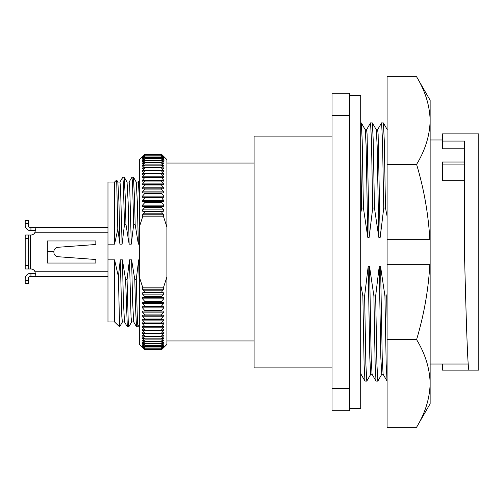<?xml version="1.0" encoding="UTF-8"?>
<svg xmlns="http://www.w3.org/2000/svg" width="504" height="504" viewBox="0 0 504 504"><rect width="100%" height="100%" fill="white"/><g stroke="black" fill="none" stroke-linecap="round" stroke-linejoin="round"><path stroke-width="0.76" d="M416.587 339.614C425.269 353.915 429.786 368.519 430.139 383.418L430.139 403.754L416.587 427.228L387.097 427.228L387.097 264.695L429.836 264.695C428.369 290.039 423.952 315.013 416.587 339.614L387.097 339.614M416.587 76.772C425.269 91.073 429.786 105.676 430.139 120.582L430.139 100.246L416.587 76.772L387.097 76.772L387.097 239.306L429.836 239.306C428.312 213.614 423.896 188.641 416.587 164.386L387.097 164.386M426.497 98.469L426.365 98.072M416.587 427.228C425.256 412.959 429.773 398.355 430.139 383.418L430.139 120.582C429.773 135.513 425.256 150.116 416.587 164.386M387.097 239.306L387.097 264.695M254.098 163.044L166.906 163.044M254.098 340.956L166.906 340.956M163.384 287.834L142.84 287.834L142.537 289.227L143.993 290.802L162.238 290.802L163.693 289.227L163.384 287.834L166.906 276.91L166.906 344.377L164.039 347.243M161.393 349.845L163.693 347.59L161.393 349.864L144.837 349.864L142.537 347.59L144.837 349.864L161.393 349.845L163.693 347.401L161.393 349.574L144.837 349.574L142.537 347.401L144.837 349.845M163.693 345.038L161.393 346.865L144.837 346.865L142.537 345.038L144.837 347.955L161.393 347.955L163.693 345.347L163.302 345.347M163.693 343.659L161.393 345.36L144.837 345.36L142.537 343.659L142.537 344.049L144.837 346.714L161.393 346.714L163.693 343.659M163.693 341.995L163.693 342.455L163.693 341.995L161.393 343.564L144.837 343.564L142.537 341.995L142.537 342.455L144.837 345.177L161.393 345.177L163.693 341.995M163.693 340.049L163.693 340.584L163.693 340.049L161.393 341.479L144.837 341.479L142.537 340.049L142.537 340.584L144.837 343.35L161.393 343.35L163.693 340.049M163.693 337.819L163.693 338.43L163.693 337.819L161.393 339.11L144.837 339.11L142.537 337.819L142.537 338.43L144.837 341.233L161.393 341.233L163.693 338.43L163.693 337.819M163.926 335.248L161.393 336.47L144.837 336.47L142.537 335.324L142.537 336.004L144.837 338.833L161.393 338.833L163.85 335.261M163.901 332.514L161.393 333.56L144.837 333.56L142.537 332.564L142.537 333.314L144.837 336.162L161.393 336.162L163.693 333.314L163.85 332.514M163.876 329.515L163.693 330.366L163.693 329.553L161.393 330.397L144.837 330.397L142.349 329.515M163.693 326.296L163.693 327.172L163.693 326.296L161.393 326.989L144.837 326.989L142.38 326.271M163.693 319.095L161.393 319.473L144.837 319.473L142.537 319.095L142.537 320.09L144.837 322.925L161.393 322.925L163.693 320.09L163.85 319.095M163.693 315.176L142.537 315.176L142.537 316.216L144.837 319.032L161.393 319.032L163.983 315.271M163.706 311.05L142.537 311.05L142.537 312.146L144.837 314.931L161.393 314.931L163.693 312.146L163.926 311.119M142.84 216.166L163.384 216.166L163.693 214.773L162.238 213.198L143.993 213.198L142.537 214.773L142.84 216.166L139.318 227.09L139.318 159.623L142.185 156.757M144.837 154.155L142.537 156.41L144.837 154.136L161.393 154.136L164.039 156.757L161.393 154.136L144.837 154.155L142.191 156.908L144.837 154.426L161.393 154.426L164.039 156.908L161.393 154.155M161.973 170.686L163.693 170.686L163.901 171.486L161.393 167.838L144.837 167.838L142.323 171.486L144.837 170.44L161.393 170.44L163.901 171.486M162.836 163.416L163.693 163.416L161.393 160.65L144.837 160.65L142.254 164.071L144.837 162.521L161.393 162.521L163.97 164.071M163.17 159.951L163.693 159.951L161.393 157.286L144.837 157.286L142.222 160.511L144.837 158.64L161.393 158.64L164.002 160.511M163.302 158.653L163.693 158.653L161.393 156.045L144.837 156.045L142.21 159.163L144.837 157.135L161.393 157.135L164.014 159.163M142.191 157.361L144.837 155.024L161.393 155.024L164.033 157.361L161.393 154.476L144.837 154.476L142.191 157.361M142.197 158.111L144.837 155.931L161.393 155.931L164.027 158.111L161.393 155.112L144.837 155.112L142.197 158.111M142.235 162.149L144.837 160.436L161.393 160.436L163.989 162.149L161.393 158.823L144.837 158.823L142.235 162.149M142.273 166.276L144.837 164.89L161.393 164.89L163.951 166.276L161.393 162.767L144.837 162.767L142.273 166.276M142.298 168.752L144.837 167.53L161.393 167.53L163.926 168.752L161.393 165.167L144.837 165.167L142.298 168.752M142.349 174.485L144.837 173.603L161.393 173.603L163.876 174.485L163.693 173.634L161.393 170.774L144.837 170.774L142.537 173.634L142.349 174.485M142.38 177.729L144.837 177.011L161.393 177.011L163.844 177.729L163.693 176.828L161.393 173.962L144.837 173.962L142.537 176.828L142.38 177.729M142.412 181.207L144.837 180.659L161.393 180.659L163.813 181.207L163.693 180.256L161.393 177.402L144.837 177.402L142.537 180.256L142.412 181.207M142.449 184.911L144.837 184.527L161.393 184.527L163.781 184.911L163.693 183.91L161.393 181.075L144.837 181.075L142.537 183.91L142.449 184.911M142.481 188.83L163.743 188.83L163.693 187.784L161.393 184.968L144.837 184.968L142.537 187.784L142.481 188.83M142.525 192.95L163.706 192.95L163.693 191.854L161.393 189.069L144.837 189.069L142.537 191.854L142.525 192.95M332.016 367.882L254.098 367.882L254.098 136.118L332.016 136.118M372.702 208.007L374.459 208.007L373.218 140.175L372.343 122.913L370.541 122.875L371.461 140.175L372.702 208.007L369.155 237.334L367.076 134.026L366.591 129.717L365.236 129.717M369.155 237.334L367.775 237.334L366.131 146.097L365.261 129.755L361.305 122.913L360.706 122.875M370.541 122.875L366.547 129.755M383.739 208.007L385.497 208.007L384.256 140.175L383.38 122.913L381.578 122.875L382.498 140.175L383.739 208.007L380.192 237.334L378.113 134.026L377.628 129.717L376.274 129.717M380.192 237.334L378.813 237.334L377.168 146.097L376.299 129.755L372.343 122.913M381.578 122.875L377.578 129.755M430.139 373.401L430.139 130.599M464.455 163.145L464.455 252C465.885 309.336 467.485 364.474 468.865 370.112L478.8 370.112L478.8 133.888L442.38 133.888L442.38 141.063L464.455 141.063L464.455 163.145M349.675 95.722L360.706 95.722L360.706 408.278L349.675 408.278M143.993 290.802L144.604 292.32L142.537 292.843L142.537 294.109L144.837 296.661L161.393 296.661L163.693 294.109L163.693 292.843L161.62 292.32L144.604 292.32M161.62 292.32L162.238 290.802M161.393 297.196L144.837 297.196L142.537 297.625L142.537 298.853L144.837 301.48L161.393 301.48L163.693 298.853L163.693 297.625L161.393 297.196L161.393 296.661M144.837 296.661L144.837 297.196M161.393 301.997L142.537 302.261L142.537 303.452L144.837 306.136L161.393 306.136L163.693 303.452L163.693 302.261L161.393 301.997L161.393 301.48M144.837 301.48L144.837 301.997M161.393 306.64L142.537 306.747L142.537 307.887L144.837 310.622L161.393 310.622L163.693 307.887L163.693 306.747L161.393 306.64L161.393 306.136M144.837 306.136L144.837 306.64M161.393 311.107L161.393 310.622M144.837 310.622L144.837 311.107M161.393 315.391L161.393 314.931M144.837 314.931L144.837 315.391M161.393 319.473L161.393 319.032M144.837 319.032L144.837 319.473M142.537 322.812L142.537 323.744L144.837 326.598L161.393 326.598L163.693 323.744L163.693 322.812L161.393 323.341L144.837 323.341L142.412 322.793M161.393 323.341L161.393 322.925M144.837 322.925L144.837 323.341M161.393 326.989L161.393 326.598M144.837 326.598L144.837 326.989M142.537 326.296L142.537 327.172L144.837 330.038L161.393 330.038L163.693 327.172L142.537 327.172M161.393 330.397L161.393 330.038M144.837 330.038L144.837 330.397M142.537 329.553L142.537 330.366L144.837 333.226L161.393 333.226L163.693 330.366L161.482 330.366M161.393 333.56L161.393 333.226M144.837 333.226L144.837 333.56M144.251 333.314L142.537 333.314L142.374 332.514M142.537 337.819L142.537 338.43L142.537 337.819M142.537 340.049L142.537 340.584L142.537 340.049M142.537 341.995L142.537 342.455L143.212 342.455M142.537 343.659L142.537 344.049L142.537 343.659M161.393 348.069L144.837 348.069L142.537 346.122L144.837 348.888L161.393 348.888L163.693 346.122L161.393 347.955M161.393 348.976L144.837 348.976L142.537 346.909L144.837 349.524L161.393 349.524L163.693 346.909L161.393 348.888M162.238 213.198L161.62 211.68L163.693 211.157L163.693 209.891L161.393 207.339L144.837 207.339L142.537 209.891L142.537 211.157L144.604 211.68L161.639 211.724M161.393 170.774L161.393 170.44M144.837 170.44L144.837 170.774M161.393 173.962L161.393 173.603M144.837 173.603L144.837 173.962M161.393 177.402L161.393 177.011M144.837 177.011L144.837 177.402M161.393 181.075L161.393 180.659M144.837 180.659L144.837 181.075M161.393 184.968L161.393 184.527M144.837 184.527L144.837 184.968M161.393 189.069L161.393 188.609M144.837 188.609L144.837 189.069M161.393 193.379L144.837 193.379L142.537 196.113L142.537 197.253L163.693 197.253L163.693 196.113L161.393 192.893M144.837 192.893L144.837 193.379M161.393 197.864L144.837 197.864L142.537 200.548L142.537 201.739L144.837 202.003L163.693 201.739L163.693 200.548L161.393 197.36M144.837 197.36L144.837 197.864M161.393 202.52L144.837 202.52L142.537 205.147L142.537 206.375L144.837 206.804L161.393 206.804L163.693 206.375L163.693 205.147L161.393 202.003M144.837 202.003L144.837 202.52M161.393 207.339L161.393 206.804M144.837 206.804L144.837 207.339M144.604 211.68L143.993 213.198M164.039 156.757L166.906 159.623L166.906 227.09L163.384 216.166M166.906 276.91L166.906 227.09M142.185 347.243L139.318 344.377L139.318 276.91L142.84 287.834M139.318 227.09L139.318 276.91M464.455 162.017L442.38 162.017L442.38 180.69L464.455 180.69M468.865 133.888L478.8 133.888M442.38 364.02L442.38 370.112L468.865 370.112M442.38 141.063L442.38 148.812L464.455 148.812M360.706 152.775L361.664 208.007L363.422 208.007L362.181 140.175L361.305 122.913M387.097 321.64L386.694 295.993L387.097 293.719M386.694 295.993L384.936 295.993L386.177 363.825L387.053 381.087L383.097 374.245L382.227 357.903L380.583 266.666L384.936 295.993M383.122 374.283L381.767 374.283L380.848 357.903L379.203 266.666L380.583 266.666M387.097 216.298L385.497 208.007M381.811 374.245L377.817 381.125L376.897 363.825L375.656 295.993L379.203 266.666M375.656 295.993L373.899 295.993L375.14 363.825L376.016 381.087L372.059 374.245L371.19 357.903L369.545 266.666L373.899 295.993M377.817 381.125L376.016 381.087M372.084 374.283L370.73 374.283L369.81 357.903L368.166 266.666L369.545 266.666M378.813 237.334L374.459 208.007M370.78 374.245L366.78 381.125L365.86 363.825L364.619 295.993L368.166 266.666M364.619 295.993L362.861 295.993L364.102 363.825L364.978 381.087L366.78 381.125M364.978 381.087L361.028 374.245L360.706 371.87M360.706 284.464L362.861 295.993M367.775 237.334L363.422 208.007M361.664 208.007L360.706 213.564M349.675 410.703L332.016 410.703L332.016 388.634L349.675 388.634L349.675 410.703M332.016 115.366L332.016 93.297L349.675 93.297L349.675 115.366L332.016 115.366L332.016 388.634M349.675 115.366L349.675 388.634M53.909 251.338L47.275 251.338L47.275 263.038L95.836 263.038L47.275 263.038L47.275 240.962L95.836 240.962L95.836 244.497L57.985 247.281A4.416 4.416 0 0 0 53.896 251.685L53.896 252.315L53.896 251.685M107.976 276.501L30.498 276.501A2.205 2.205 0 0 0 28.293 278.706L28.293 283.563L25.2 283.563L25.2 278.706A5.298 5.298 0 0 1 30.498 273.414L35.148 273.414M28.293 265.684L28.293 268.997L25.2 268.997L25.2 265.684L28.293 265.684L28.293 238.316L25.2 238.316L25.2 235.003L28.293 235.003L28.293 238.316M25.2 265.684L25.2 238.316M28.293 223.744L25.2 223.744L25.2 220.437L28.293 220.437L28.293 225.294A2.205 2.205 0 0 0 30.498 227.499L107.976 227.499M35.148 230.586L30.498 230.586A5.298 5.298 0 0 1 25.2 225.294L25.2 223.744M107.976 232.798L34.763 232.798A4.416 4.416 0 0 1 30.939 235.003L30.498 235.003L30.498 268.997L28.293 268.997M57.985 256.719L95.836 259.503L95.836 263.038L95.836 259.503L57.985 256.719A4.416 4.416 0 0 1 53.896 252.315M35.148 276.501L35.356 273.414L34.763 271.202L107.976 271.202M30.498 268.997L30.939 268.997A4.416 4.416 0 0 1 34.763 271.202M28.293 235.003L30.498 235.003M30.939 235.003A4.416 4.416 0 0 0 34.763 232.798L35.356 230.586L35.148 227.499M30.939 273.414L30.939 276.501L34.915 276.501M114.597 321.974L107.976 321.974L107.976 259.85L114.597 259.85L114.597 321.974L119.599 326.825L122.453 321.93M134.807 279.657L136.25 279.657L137.422 321.13L137.995 326.825L136.508 326.787L135.4 304.914L134.807 279.657L131.607 259.85L129.465 259.85L127.052 279.657L125.609 279.657L122.409 259.85L120.267 259.85L118.402 276.683L119.599 326.825M119.454 326.403L119.454 326.825M131.607 259.85L132.596 301.48L133.699 321.93L136.508 326.787M129.465 259.85L131.027 316.644L131.601 321.974L133.749 321.974M127.052 279.657L128.224 321.13L128.797 326.825L131.651 321.93M125.609 279.657L127.31 326.787L128.797 326.825M122.409 259.85L123.404 301.48L124.501 321.93L127.31 326.787M120.267 259.85L121.829 316.644L122.409 321.974L124.551 321.974M114.597 259.85L118.402 276.683M107.976 244.15L107.976 182.026L114.597 182.026L114.597 244.15L107.976 244.15L107.976 259.85M114.597 182.026L116.663 180.004L117.797 229.2L114.622 243.942M117.797 229.2L119.946 244.15L122.094 244.15L124.501 224.343L123.329 182.87L122.755 177.175L124.249 177.213L125.351 199.086L125.95 224.343L124.501 224.343M116.663 180.004L117.854 182.07L118.957 202.52L119.946 244.15M117.81 182.026L119.952 182.026L120.525 187.356L122.094 244.15M119.902 182.07L122.755 177.175M125.95 224.343L129.144 244.15L131.292 244.15L133.699 224.343L132.527 182.87L131.953 177.175L133.44 177.213L134.549 199.086L135.141 224.343L133.699 224.343M124.249 177.213L127.052 182.07L128.155 202.52L129.144 244.15M127.002 182.026L129.15 182.026L129.723 187.356L131.292 244.15M129.1 182.07L131.953 177.175M135.141 224.343L138.342 244.15L139.318 244.15M133.44 177.213L136.25 182.07L137.353 202.52L138.342 244.15M139.318 259.85L138.663 259.85L136.25 279.657M138.663 259.85L139.318 288.83M137.995 326.825L139.318 324.582M136.2 182.026L138.348 182.026L139.318 196.68M163.693 287.935L142.537 287.935M163.693 289.227L142.537 289.227M163.693 292.843L142.537 292.843M163.693 294.109L142.537 294.109M163.693 297.625L142.537 297.625M163.693 298.853L142.537 298.853M163.693 302.261L142.537 302.261M163.693 303.452L142.537 303.452M163.693 306.747L142.537 306.747M163.693 307.887L142.537 307.887M163.693 312.146L142.537 312.146M163.693 316.216L142.537 316.216M163.693 320.09L142.537 320.09M163.693 323.744L142.537 323.744M144.743 330.366L142.537 330.366M163.693 333.314L161.973 333.314M163.693 336.004L162.332 336.004M143.892 336.004L142.537 336.004M163.693 338.43L162.609 338.43M143.615 338.43L142.537 338.43M163.693 340.584L162.836 340.584M143.394 340.584L142.537 340.584M163.693 342.455L163.019 342.455M163.693 344.049L163.17 344.049M143.054 344.049L142.537 344.049M142.928 345.347L142.537 345.347M163.693 214.773L142.537 214.773M163.693 216.065L142.537 216.065M142.928 158.653L142.537 158.653M143.054 159.951L142.537 159.951M163.693 161.545L163.019 161.545M143.212 161.545L142.537 161.545M143.394 163.416L142.537 163.416M163.693 165.57L162.609 165.57M143.615 165.57L142.537 165.57M163.693 167.996L162.332 167.996M143.892 167.996L142.537 167.996M144.251 170.686L142.537 170.686M163.693 173.634L161.482 173.634M144.743 173.634L142.537 173.634M163.693 176.828L142.537 176.828M163.693 180.256L142.537 180.256M163.693 183.91L142.537 183.91M163.693 187.784L142.537 187.784M163.693 191.854L142.537 191.854M163.693 196.113L142.537 196.113M163.693 197.253L142.537 197.253M163.693 200.548L142.537 200.548M163.693 201.739L142.537 201.739M163.693 205.147L142.537 205.147M163.693 206.375L142.537 206.375M163.693 209.891L142.537 209.891M163.693 211.157L142.537 211.157M442.38 164.928L464.455 164.928M25.2 280.256L28.293 280.256M30.939 230.586L30.939 227.499M468.197 364.02L430.24 364.02M442.38 139.98L430.24 139.98M387.33 129.755L383.38 122.913M361.047 374.283L360.706 374.283M139.318 180.306L138.298 182.07"/></g></svg>
